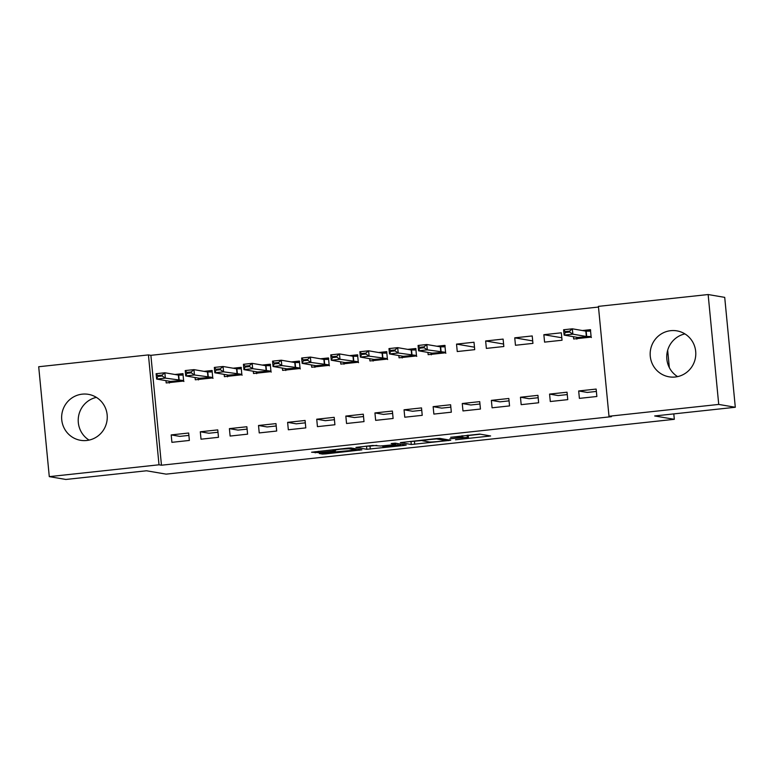 <?xml version="1.0" encoding="UTF-8"?>
<svg xmlns="http://www.w3.org/2000/svg" width="774" height="774" viewBox="0 0 774 774"><rect width="100%" height="100%" fill="white"/><g stroke="black" fill="none" stroke-linecap="round" stroke-linejoin="round"><path stroke-width="1.16" d="M455.509 439.767L490.61 435.965L479.696 434.088L450.652 437.291A9.385 0.522 174.5 0 1 461.72 436.633L462.629 436.788A9.385 0.522 174.5 0 1 462.833 436.875A9.385 0.522 174.5 0 1 455.412 438.103L449.868 438.79L456.254 438.248A9.385 0.522 174.5 0 1 467.332 437.591L468.231 437.745A9.385 0.522 174.5 0 1 468.434 437.832A9.385 0.522 174.5 0 1 461.014 439.061L455.509 439.767M82.218 394.159A23.307 22.794 99.7 0 1 88.381 394.343A23.307 22.794 99.7 0 1 107.247 418.028A23.307 22.794 99.7 0 1 86.678 440.493A23.307 22.794 99.7 0 1 80.515 440.3A23.307 22.794 99.7 0 1 61.649 416.615A23.307 22.794 99.7 0 1 82.218 394.159M670.748 330.672A23.307 22.794 99.7 0 1 676.911 330.866A23.307 22.794 99.7 0 1 695.778 354.55A23.307 22.794 99.7 0 1 675.209 377.006A23.307 22.794 99.7 0 1 669.046 376.812A23.307 22.794 99.7 0 1 650.179 353.137A23.307 22.794 99.7 0 1 670.748 330.672M321.616 453.148L319.304 453.535L322.41 454.077L325.864 453.874L361.893 449.849L350.99 447.972L347.536 448.175L311.564 452.219L318.695 452.645L333.13 451.087L335.442 450.71L333.391 450.294L340.367 449.181L348.842 448.717L356.146 450.013L321.616 453.148M598.476 307.046L150.882 355.324L161.466 465.213L611.45 416.673L608.993 416.257L598.418 306.369L708.142 294.536L718.727 404.425L608.993 416.257M161.466 465.213L159.009 464.797L49.284 476.629L38.7 366.741L148.434 354.908L159.009 464.797M708.142 294.536L724.716 297.371L735.3 407.259L654.678 415.957L674.318 419.315L166.12 474.133L146.48 470.776L65.858 479.464L49.284 476.629M735.3 407.259L718.727 404.425M411.265 444.499L450.749 440.271L439.845 438.384L436.381 438.587L400.352 442.612L411.265 444.499L410.975 441.528L422.498 440.445M403.931 444.634L404.009 445.447L366.837 449.288L355.924 447.401L372.671 445.466L380.527 446.008L393.56 444.769L395.882 444.392L391.238 443.579M404.009 445.447L406.263 445.031L395.233 443.144L391.189 443.56M674.318 419.315L673.796 413.897M669.336 367.631L667.672 350.264M200.302 431.766L201.017 439.197L218.481 437.31L217.765 429.889L200.302 431.766L208.893 433.237L217.997 432.26M195.077 377.519L195.3 379.792L212.763 377.915L212.047 370.485L204.017 371.356M258.516 425.487L259.232 432.918L276.695 431.031L275.979 423.61L258.516 425.487L267.107 426.958L276.202 425.981M253.292 371.239L253.514 373.513L270.977 371.626L270.261 364.206L262.231 365.076M316.73 419.208L317.437 426.638L334.91 424.752L334.194 417.331L316.73 419.208L325.322 420.679L334.416 419.702M311.506 364.96L311.719 367.234L329.182 365.347L328.466 357.927L320.446 358.797M374.935 412.929L375.651 420.359L393.115 418.473L392.399 411.052L374.935 412.929L383.536 414.4L392.631 413.422M369.711 358.681L369.933 360.955L387.397 359.068L386.681 351.648L378.65 352.518M433.15 406.65L433.866 414.08L451.329 412.194L450.613 404.763L433.15 406.65L441.741 408.121L450.845 407.143M427.925 352.402L428.148 354.676L445.611 352.789L444.895 345.368L436.865 346.239M491.364 400.371L492.08 407.801L509.544 405.915L508.828 398.484L491.364 400.371L499.956 401.841L509.06 400.864M485.646 340.976L486.362 348.397L503.826 346.51L503.11 339.089L485.646 340.976L503.584 344.043M549.579 394.092L550.295 401.522L567.758 399.636L567.042 392.205L549.579 394.092L558.17 395.562L567.274 394.585M543.861 334.697L544.577 342.118L562.04 340.231L561.324 332.81L543.861 334.697L561.798 337.764M573.457 336.7L573.679 338.983L591.143 337.096L590.427 329.666L582.396 330.537M578.681 390.957L579.397 398.378L596.86 396.491L596.144 389.07L578.681 390.957L587.273 392.428L596.377 391.441M514.749 337.832L515.465 345.262L532.928 343.375L532.212 335.945L514.749 337.832L532.696 340.908M520.467 397.236L521.183 404.657L538.646 402.77L537.94 395.35L520.467 397.236L529.068 398.707L538.162 397.72M456.534 344.111L457.25 351.541L474.714 349.654L474.007 342.234L456.534 344.111L474.481 347.187M462.262 403.515L462.978 410.936L480.441 409.049L479.725 401.629L462.262 403.515L470.853 404.986L479.948 403.999M398.823 355.537L399.045 357.82L416.509 355.934L415.793 348.513L407.763 349.374M404.047 409.794L404.763 417.215L422.227 415.328L421.511 407.908L404.047 409.794L412.639 411.265L421.733 410.278M340.608 361.816L340.831 364.099L358.294 362.213L357.578 354.792L349.548 355.653M345.833 416.073L346.549 423.494L364.012 421.607L363.296 414.187L345.833 416.073L354.424 417.544L363.528 416.557M282.394 368.095L282.616 370.378L300.08 368.492L299.364 361.071L291.334 361.932M287.618 422.352L288.334 429.773L305.798 427.887L305.082 420.466L287.618 422.352L296.21 423.823L305.314 422.836M224.179 374.374L224.402 376.657L241.865 374.771L241.149 367.35L233.119 368.211M229.404 428.632L230.12 436.052L247.583 434.166L246.867 426.745L229.404 428.632L238.005 430.102L247.1 429.115M165.975 380.653L166.187 382.937L183.651 381.05L182.935 373.629L174.905 374.49M171.199 434.911L171.905 442.331L189.369 440.445L188.662 433.024L171.199 434.911L179.791 436.381L188.885 435.394M150.882 355.324L148.434 354.908M677.608 376.619A23.307 22.794 99.7 0 1 667.082 352.828A23.307 22.794 99.7 0 1 684.922 333.904M89.078 440.096A23.307 22.794 99.7 0 1 78.551 416.315A23.307 22.794 99.7 0 1 96.392 397.381M468.212 435.52L480.393 434.204M410.278 441.403L410.975 441.528M444.45 440.851L446.027 440.561L436.507 438.926L429.938 439.516A9.385 0.522 174.5 0 0 422.527 440.754A9.385 0.522 174.5 0 0 422.73 440.832L429.231 441.954A9.385 0.522 174.5 0 0 440.3 441.296L444.45 440.851M376.822 445.379L370.011 446.114L370.291 449.084M365.86 446.201L370.011 446.114M385.094 446.792L400.545 445.214L394.401 444.915L382.52 446.337L385.094 446.792M576.659 337.251L576.794 338.644M584.109 330.827L590.475 330.14M577.675 337.464L590.127 336.497L586.353 336.477L572.857 334.165L564.12 335.103L577.675 337.425M576.843 339.118L576.978 337.919M565.291 332.501L564.12 335.103L563.607 329.753L572.344 328.815L572.857 334.165L569.664 332.036L569.577 331.146L565.204 331.611L565.291 332.501L569.664 332.036M590.678 330.121L589.614 331.156L585.841 331.127L572.344 328.815L569.577 331.146M590.127 336.497L591.394 337.541M565.204 331.611L563.607 329.753M431.128 352.944L431.263 354.337M438.577 346.529L444.944 345.843M432.144 353.157L444.595 352.199L427.325 349.858L418.589 350.796L432.144 353.157M431.312 354.811L431.447 353.621M419.76 348.203L418.589 350.796L418.076 345.456L426.813 344.517L427.325 349.858L424.123 347.729L424.046 346.839L419.672 347.313L419.76 348.203L424.123 347.729M445.147 345.814L444.083 346.849L440.309 346.82L426.813 344.517L424.046 346.839M444.595 352.199L445.863 353.244M419.672 347.313L418.076 345.456M402.025 356.088L402.161 357.482M409.465 349.664L415.832 348.977M403.041 356.301L415.483 355.343L398.213 353.002L389.486 353.941L403.031 356.263M402.199 357.956L402.335 356.756M390.657 351.338L389.486 353.941L388.974 348.59L397.701 347.652L398.213 353.002L395.021 350.874L394.933 349.983L390.57 350.448L390.657 351.338L395.021 350.874M416.044 348.958L414.97 349.993L411.207 349.964L397.701 347.652L394.933 349.983M415.483 355.343L416.76 356.379M390.57 350.448L388.974 348.59M372.913 359.223L373.049 360.616M380.363 352.809L386.729 352.122M373.929 359.436L386.381 358.478L369.111 356.137L360.374 357.085L373.929 359.436M373.097 361.09L373.232 359.9M361.545 354.482L360.374 357.085L359.862 351.735L368.598 350.796L369.111 356.137L365.918 354.008L365.831 353.118L361.468 353.592L361.545 354.482L365.918 354.008M386.932 352.093L385.868 353.128L382.095 353.108L368.598 350.796L365.831 353.118M386.381 358.478L387.648 359.523M361.468 353.592L359.862 351.735M343.811 362.367L343.946 363.761M351.251 355.943L357.627 355.256M344.827 362.58L357.269 361.622L339.999 359.281L331.272 360.22L344.817 362.542M343.995 364.235L344.13 363.035M332.443 357.617L331.272 360.22L330.759 354.869L339.486 353.931L339.999 359.281L336.806 357.153L336.719 356.263L332.356 356.727L332.443 357.617L336.806 357.153M357.83 355.237L356.756 356.272L352.992 356.243L339.486 353.931L336.719 356.263M357.269 361.622L358.546 362.658M332.356 356.727L330.759 354.869M314.708 365.502L314.834 366.895M322.148 359.088L328.515 358.401M315.715 365.715L328.166 364.757L310.896 362.416L302.17 363.364L315.715 365.686M314.883 367.369L315.018 366.179M303.34 360.761L302.17 363.364L301.647 358.014L310.384 357.075L310.896 362.416L307.704 360.287L307.617 359.397L303.253 359.871L303.34 360.761L307.704 360.287M328.718 358.372L327.654 359.407L323.89 359.388L310.384 357.075L307.617 359.397M328.166 364.757L329.434 365.802M303.253 359.871L301.647 358.014M285.596 368.647L285.732 370.04M293.036 362.222L299.412 361.535M286.612 368.859L299.064 367.902L281.794 365.56L273.058 366.499L286.612 368.821M285.78 370.514L285.916 369.314M274.228 363.896L273.058 366.499L272.545 361.148L281.272 360.21L281.794 365.56L278.592 363.432L278.514 362.542L274.141 363.006L274.228 363.896L278.592 363.432M299.615 361.516L298.541 362.551L294.778 362.522L281.272 360.21L278.514 362.542M299.064 367.902L300.331 368.937M274.141 363.006L272.545 361.148M256.494 371.781L256.629 373.174M263.934 365.367L270.3 364.68M257.51 371.994L269.952 371.036L252.682 368.695L243.955 369.643L257.5 371.965M256.668 373.649L256.804 372.458M245.126 367.04L243.955 369.643L243.442 364.293L252.169 363.354L252.682 368.695L249.489 366.566L249.402 365.676L245.039 366.15L245.126 367.04L249.489 366.566M270.513 364.651L269.439 365.696L265.676 365.667L252.169 363.354L249.402 365.676M269.952 371.036L271.229 372.081M245.039 366.15L243.442 364.293M227.382 374.926L227.517 376.319M234.832 368.501L241.198 367.814M228.398 375.138L240.849 374.181L223.58 371.839L214.843 372.778L228.398 375.1M227.566 376.793L227.701 375.593M216.014 370.175L214.843 372.778L214.33 367.427L223.067 366.489L223.58 371.839L220.387 369.711L220.3 368.821L215.927 369.285L216.014 370.175L220.387 369.711M241.401 367.795L240.337 368.83L236.563 368.801L223.067 366.489L220.3 368.821M240.849 374.181L242.117 375.216M215.927 369.285L214.33 367.427M198.279 378.06L198.415 379.454M205.72 371.646L212.095 370.959M199.295 378.273L211.737 377.315L194.468 374.974L185.741 375.922L199.286 378.244M198.454 379.928L198.599 378.738M186.911 373.32L185.741 375.922L185.228 370.572L193.955 369.633L194.468 374.974L191.275 372.845L191.188 371.955L186.824 372.429L186.911 373.32L191.275 372.845M212.299 370.93L211.225 371.975L207.461 371.946L193.955 369.633L191.188 371.955M211.737 377.315L213.014 378.36M186.824 372.429L185.228 370.572M169.177 381.205L169.303 382.598M176.617 374.78L182.983 374.094M170.183 381.418L182.635 380.46L165.365 378.118L156.638 379.057L170.183 381.379M169.351 383.072L169.487 381.872M157.799 376.454L156.638 379.057L156.116 373.716L164.852 372.768L165.365 378.118L162.172 375.99L162.085 375.1L157.722 375.564L157.799 376.454L162.172 375.99M183.186 374.074L182.122 375.109L178.359 375.08L164.852 372.768L162.085 375.1M182.635 380.46L183.902 381.495M157.722 375.564L156.116 373.716M467.989 435.182L468.231 437.745M467.109 435.278L467.332 437.591M462.533 435.772L462.629 436.788M461.652 435.868L461.72 436.633M488.21 435.539L488.288 436.352M448.359 439.845L448.436 440.648M414.438 441.315L414.719 444.286M445.911 439.429L446.027 440.561M366.547 446.317L366.837 449.288M395.708 443.231L395.814 444.363M400.274 444.005L400.381 445.147M397.759 443.579L397.865 444.711M355.876 448.804L355.982 449.936M348.784 448.059L348.842 448.717M332.994 449.742L333.13 451.087M318.569 451.3L318.695 452.645M315.124 451.668L315.241 452.848M359.504 449.423L359.581 450.236M325.757 452.703L325.864 453.874M322.313 453.071L322.41 454.077M585.841 331.127L586.353 336.477M586.17 331.146L586.682 336.487M440.309 346.82L440.822 352.17M440.638 346.839L441.151 352.189M411.207 349.964L411.72 355.314M411.526 349.983L412.039 355.324M382.095 353.108L382.617 358.449M382.424 353.118L382.937 358.468M352.992 356.243L353.505 361.593M353.312 356.263L353.834 361.603M323.89 359.388L324.403 364.728M324.209 359.397L324.722 364.748M294.778 362.522L295.291 367.873M295.107 362.542L295.62 367.882M265.676 365.667L266.188 371.007M265.995 365.676L266.508 371.027M236.563 368.801L237.086 374.152M236.892 368.821L237.405 374.161M207.461 371.946L207.974 377.286M207.78 371.955L208.303 377.306M178.359 375.08L178.871 380.431M178.678 375.1L179.191 380.44M468.173 435.162L468.434 437.832M462.726 435.752L462.833 436.875M445.959 439.429L446.066 440.58M422.459 440.096L422.527 440.754M395.766 443.241L395.882 444.392M400.429 444.034L400.545 445.214M356.04 448.833L356.146 450.013M333.333 449.704L333.391 450.294"/></g></svg>
